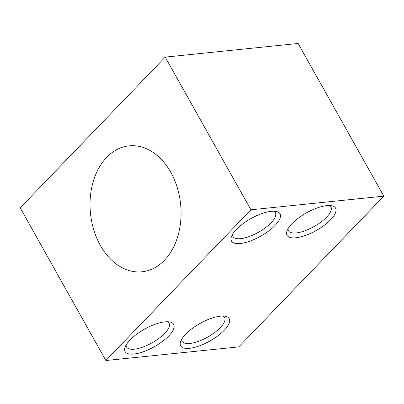<?xml version="1.0" encoding="UTF-8"?>
<svg xmlns="http://www.w3.org/2000/svg" width="404" height="404" viewBox="0 0 404 404"><rect width="100%" height="100%" fill="white"/><g stroke="black" fill="none" stroke-linecap="round" stroke-linejoin="round"><path stroke-width="0.61" d="M291.976 223.695A27.82 10.065 -29.3 0 1 331.755 205.752A27.82 10.065 -29.3 0 1 330.634 219.72A27.82 10.065 -29.3 0 1 300.839 236.86A27.82 10.065 -29.3 0 1 287.032 230.851A27.82 10.065 -29.3 0 1 291.976 223.695M288.067 228.689A24.346 8.807 150.7 0 0 288.491 230.795A24.346 8.807 150.7 0 0 296.183 232.946A24.346 8.807 150.7 0 0 326.634 217.14A24.346 8.807 150.7 0 0 330.952 206.964A24.346 8.807 150.7 0 0 329.371 205.51M236.406 229.401A27.82 10.065 -29.3 0 1 276.185 211.459A27.82 10.065 -29.3 0 1 275.063 225.432A27.82 10.065 -29.3 0 1 245.263 242.572A27.82 10.065 -29.3 0 1 231.462 236.557A27.82 10.065 -29.3 0 1 236.406 229.401M232.497 234.396A24.346 8.807 150.7 0 0 232.916 236.502A24.346 8.807 150.7 0 0 240.612 238.658A24.346 8.807 150.7 0 0 271.059 222.851A24.346 8.807 150.7 0 0 275.376 212.676A24.346 8.807 150.7 0 0 273.801 211.221M130.048 339.936A27.82 10.065 -29.3 0 1 169.826 321.998A27.82 10.065 -29.3 0 1 168.71 335.966A27.82 10.065 -29.3 0 1 138.91 353.106A27.82 10.065 -29.3 0 1 125.104 347.092A27.82 10.065 -29.3 0 1 130.048 339.936M126.139 344.935A24.346 8.807 150.7 0 0 126.563 347.036A24.346 8.807 150.7 0 0 134.254 349.192A24.346 8.807 150.7 0 0 164.706 333.386A24.346 8.807 150.7 0 0 169.023 323.21A24.346 8.807 150.7 0 0 167.443 321.756M185.623 334.229A27.82 10.065 -29.3 0 1 225.402 316.287A27.82 10.065 -29.3 0 1 224.281 330.255A27.82 10.065 -29.3 0 1 194.481 347.395A27.82 10.065 -29.3 0 1 180.679 341.385A27.82 10.065 -29.3 0 1 185.623 334.229M181.714 339.224A24.346 8.807 150.7 0 0 182.133 341.329A24.346 8.807 150.7 0 0 189.829 343.481A24.346 8.807 150.7 0 0 220.276 327.674A24.346 8.807 150.7 0 0 224.594 317.499A24.346 8.807 150.7 0 0 223.018 316.044M170.751 172.25A63.297 45.299 84.1 0 1 177.987 235.704A63.297 45.299 84.1 0 1 142.021 271.791A63.297 45.299 84.1 0 1 100.359 245.405A63.297 45.299 84.1 0 1 93.122 181.952A63.297 45.299 84.1 0 1 129.083 145.864A63.297 45.299 84.1 0 1 170.751 172.25M105.878 360.53L238.769 346.879L383.8 196.147L250.909 209.802L105.878 360.53L20.2 207.853L165.231 57.121L298.122 43.47L383.8 196.147M165.231 57.121L250.909 209.802"/></g></svg>
